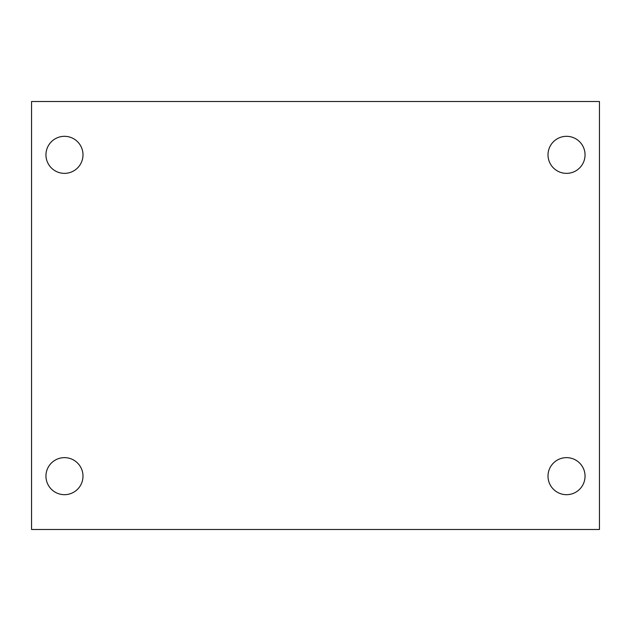<?xml version="1.0" encoding="UTF-8"?>
<svg xmlns="http://www.w3.org/2000/svg" width="631" height="631" viewBox="0 0 631 631"><rect width="100%" height="100%" fill="white"/><g stroke="black" fill="none" stroke-linecap="round" stroke-linejoin="round"><path stroke-width="0.95" d="M31.55 101.512L599.45 101.512L599.45 529.488L31.55 529.488L31.55 101.512M64.472 457.641A18.52 18.52 0 0 1 82.992 476.16A18.52 18.52 0 0 1 64.472 494.68A18.52 18.52 0 0 1 45.953 476.16A18.52 18.52 0 0 1 64.472 457.641M566.528 457.641A18.52 18.52 0 0 1 585.047 476.16A18.52 18.52 0 0 1 566.528 494.68A18.52 18.52 0 0 1 548.008 476.16A18.52 18.52 0 0 1 566.528 457.641M566.528 136.32A18.52 18.52 0 0 1 585.047 154.84A18.52 18.52 0 0 1 566.528 173.359A18.52 18.52 0 0 1 548.008 154.84A18.52 18.52 0 0 1 566.528 136.32M64.472 136.32A18.52 18.52 0 0 1 82.992 154.84A18.52 18.52 0 0 1 64.472 173.359A18.52 18.52 0 0 1 45.953 154.84A18.52 18.52 0 0 1 64.472 136.32"/></g></svg>
